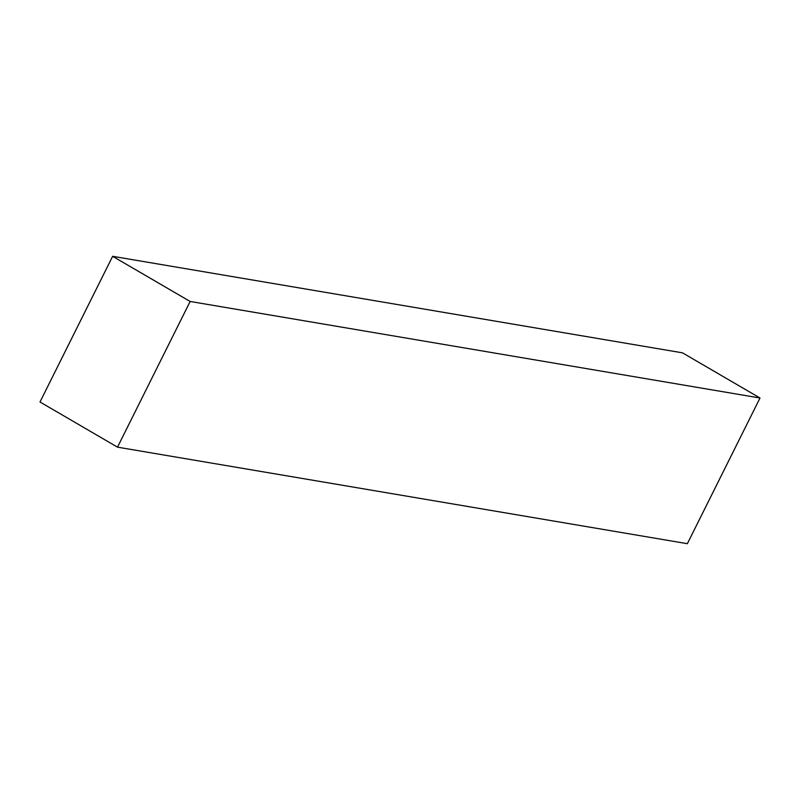 <?xml version="1.0" encoding="UTF-8"?>
<svg xmlns="http://www.w3.org/2000/svg" width="800" height="800" viewBox="0 0 800 800"><rect width="100%" height="100%" fill="white"/><g stroke="black" fill="none" stroke-linecap="round" stroke-linejoin="round"><path stroke-width="1.2" d="M687.36 543.69L117.5 447.16L190.14 301.47L760 398.01L687.36 543.69L760 398.01L190.14 301.47L112.64 256.31L682.5 352.84L760 398.01L682.5 352.84L112.64 256.31L40 401.99L117.5 447.16L687.36 543.69M117.5 447.16L190.14 301.47L112.64 256.31L40 401.99L117.5 447.16"/></g></svg>
